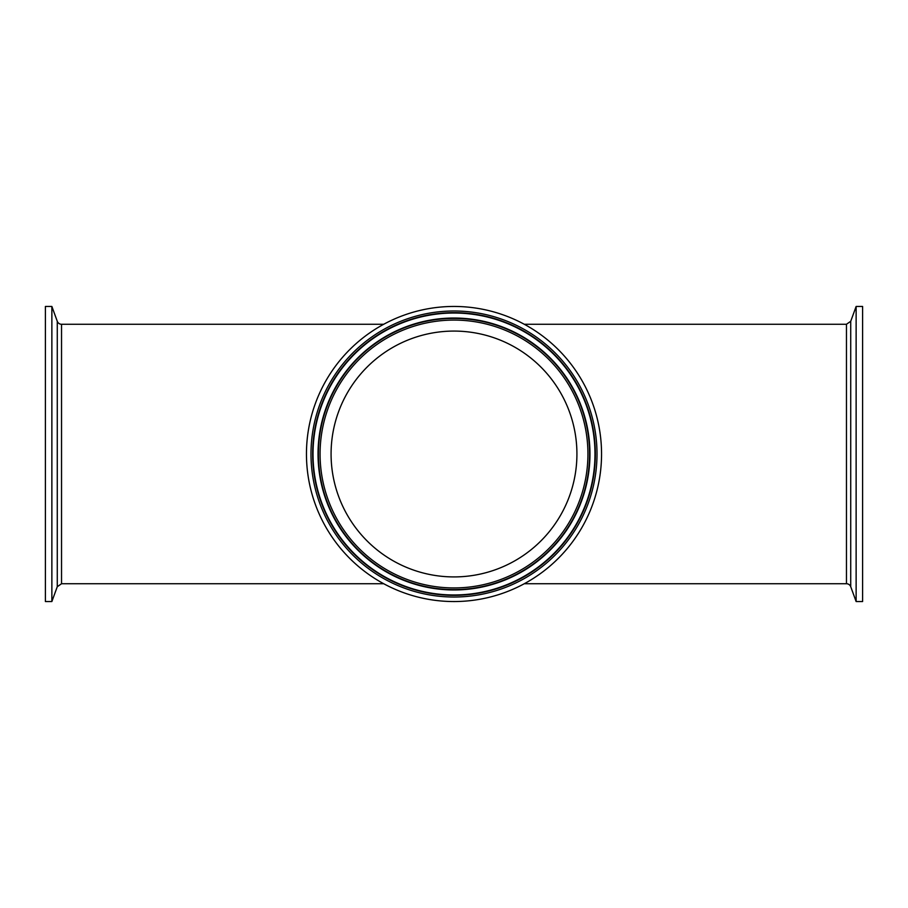 <?xml version="1.0" encoding="UTF-8"?>
<svg xmlns="http://www.w3.org/2000/svg" width="908" height="908" viewBox="0 0 908 908"><rect width="100%" height="100%" fill="white"/><g stroke="black" fill="none" stroke-linecap="round" stroke-linejoin="round"><path stroke-width="1.36" d="M45.4 454L45.4 306.45L51.87 306.45L51.87 601.55L45.4 601.55L45.4 454M576.921 454A122.921 122.921 0 0 0 392.54 347.548A122.921 122.921 0 0 0 392.54 560.452A122.921 122.921 0 0 0 576.921 454M601.55 454A147.55 147.55 0 0 0 380.225 326.222A147.55 147.55 0 0 0 380.225 581.778A147.55 147.55 0 0 0 601.55 454M61.54 324.269A4.54 4.54 0 0 1 57.272 321.284L57.272 586.716L61.54 583.731L61.54 324.269L383.709 324.269M862.6 306.45L862.6 601.55L856.13 601.55L856.13 306.45L862.6 306.45M846.46 583.731A4.54 4.54 0 0 1 850.728 586.716L850.728 321.284L846.46 324.269L846.46 583.731L524.291 583.731M454 320.081A133.919 133.919 0 0 1 569.986 520.965A133.919 133.919 0 0 1 338.014 520.965A133.919 133.919 0 0 1 454 320.081M454 318.402A135.598 135.598 0 0 0 318.402 454A135.598 135.598 0 0 0 454 589.598A135.598 135.598 0 0 0 589.598 454A135.598 135.598 0 0 0 454 318.402M454 318.038A135.962 135.962 0 0 1 589.962 454A135.962 135.962 0 0 1 454 589.962A135.962 135.962 0 0 1 318.038 454A135.962 135.962 0 0 1 454 318.038M454 597.021A143.021 143.021 0 0 0 577.851 382.495A143.021 143.021 0 0 0 330.149 382.495A143.021 143.021 0 0 0 454 597.021M454 595.342A141.342 141.342 0 0 1 312.658 454A141.342 141.342 0 0 1 454 312.658A141.342 141.342 0 0 1 595.342 454A141.342 141.342 0 0 1 454 595.342M454 313.022A140.978 140.978 0 0 1 594.978 454A140.978 140.978 0 0 1 454 594.978A140.978 140.978 0 0 1 313.022 454A140.978 140.978 0 0 1 454 313.022M57.272 321.284L51.87 306.45M57.272 586.716L51.87 601.55M61.54 583.731L383.709 583.731M850.728 586.716L856.13 601.55M850.728 321.284L856.13 306.45M524.291 324.269L846.46 324.269"/></g></svg>
